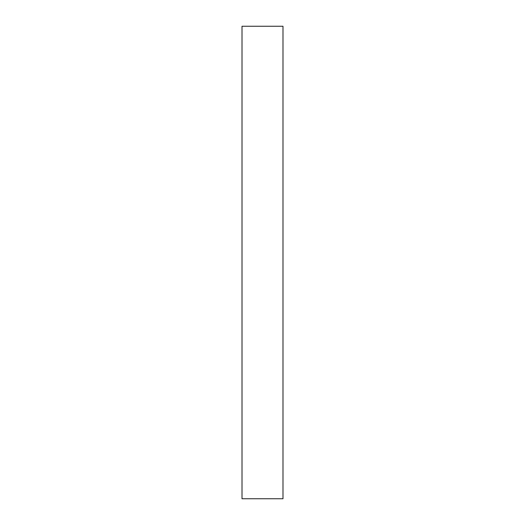 <?xml version="1.0" encoding="UTF-8"?>
<svg xmlns="http://www.w3.org/2000/svg" width="525" height="525" viewBox="0 0 525 525"><rect width="100%" height="100%" fill="white"/><g stroke="black" fill="none" stroke-linecap="round" stroke-linejoin="round"><path stroke-width="0.79" d="M282.988 498.75L242.012 498.75L282.988 498.75L282.988 26.25L242.012 26.25L282.988 26.25L282.988 498.75M242.012 26.25L242.012 498.75L242.012 26.25"/></g></svg>
